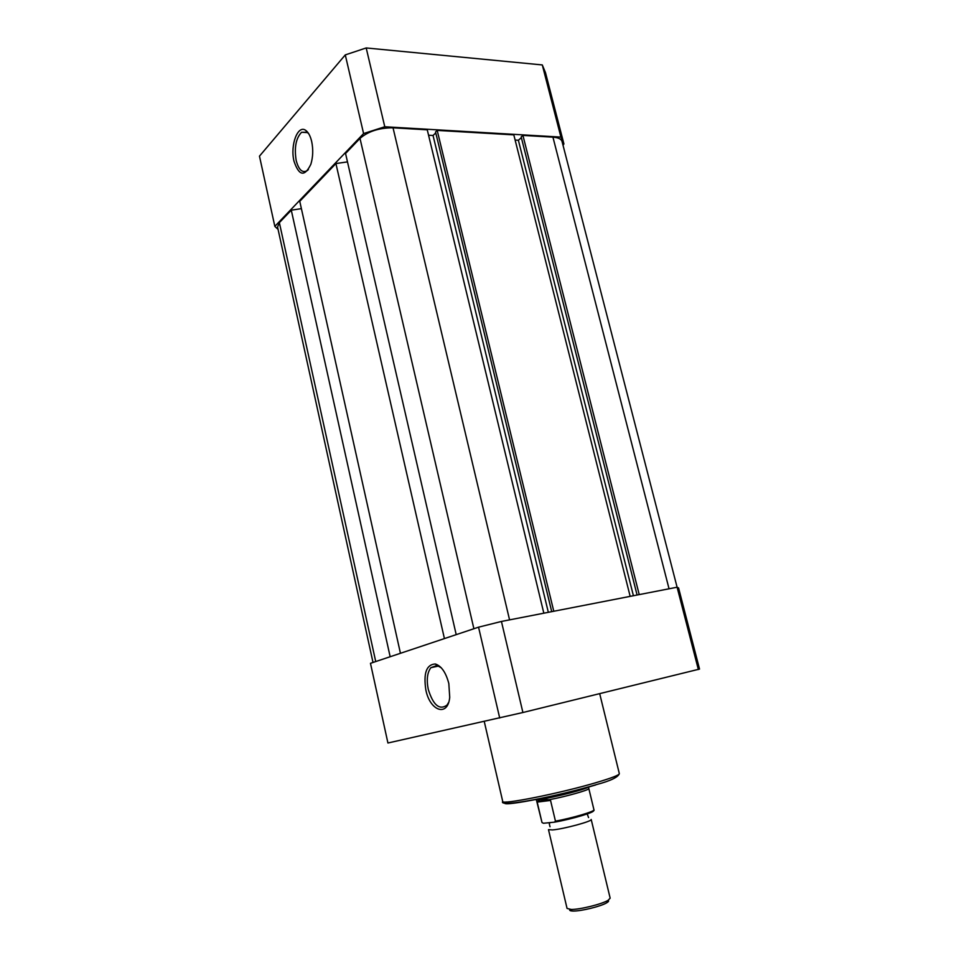 <?xml version="1.0" encoding="UTF-8"?>
<svg xmlns="http://www.w3.org/2000/svg" width="959" height="959" viewBox="0 0 959 959"><rect width="100%" height="100%" fill="white"/><g stroke="black" fill="none" stroke-linecap="round" stroke-linejoin="round"><path stroke-width="1.44" d="M448.824 683.551L449.723 697.277C447.925 717.308 429.992 711.17 425.856 689.965C423.315 673.098 426.479 664.443 435.338 663.988C441.428 665.99 445.923 672.511 448.824 683.551M441.224 667.752L437.028 665.462L430.867 667.68C427.246 672.583 426.371 679.811 428.265 689.377C433.192 705.177 439.426 710.427 446.966 705.153L448.596 702.491M698.356 669.538L677.102 587.22L678.576 587.951L699.531 669.082L522.907 712.513L387.927 743.009L370.474 663.316L478.553 627.174L501.437 621.456L522.907 712.513M639.221 594.604L522.919 135.399L552.935 137.149C558.246 137.545 561.291 138.995 562.058 141.512L677.102 587.22L501.437 621.456M499.699 718.003L478.553 627.174M294.005 161.208C289.966 145.109 297.913 124.023 305.909 130.532C308.486 132.486 310.416 136.154 311.687 141.536C313.305 149.46 313.03 157.024 310.86 164.253C304.65 177.067 299.028 176.048 294.005 161.208M308.786 133.828L307.18 132.282L301.582 132.27C295.935 138.156 294.137 147.566 296.187 160.501C298.705 169.899 302.373 173.279 307.216 170.654L308.39 169.575M278.086 229.429L274.837 226.384L363.593 133.565L384.775 126.756L560.919 137.101L563.904 143.922L563.053 145.348M274.837 226.384L259.469 156.149L345.276 54.903L366.194 47.95L542.291 64.936L545.491 72.668L563.904 143.922M560.919 137.101L542.291 64.936M366.194 47.95L384.775 126.756M363.593 133.565L345.276 54.903M373.015 662.465L277.559 227.043L279.357 222.632L375.724 661.566M301.39 208.642L291.284 210.177L390.157 656.735M291.284 210.177L279.357 222.632M347.482 161.891L335.914 163.557L299.759 201.318L400.442 653.295M335.914 163.557L444.425 638.586M543.837 613.197L427.258 129.813L393.034 127.811C379.201 127.799 368.184 131.335 359.997 138.408L345.552 153.488L456.208 634.642M428.565 135.231L433.048 135.483L548.332 612.322M435.77 132.893L433.048 135.483M630.171 596.366L513.82 134.871L437.196 130.4L435.542 131.97L551.713 611.662M437.196 130.4L553.775 611.255M521.36 137.676L518.375 140.242L633.419 595.731M518.375 140.242L515.127 140.05M522.919 135.399L521.169 136.897L637.088 595.024M552.468 829.931L548.488 829.643L567.057 908.437L571.24 909.456C579.967 909.576 601.856 904.157 608.03 900.357L610.164 898.175L591.2 819.466C592.782 821.156 563.436 829.103 552.468 829.931M608.078 900.333C609.085 900.849 608.605 901.676 606.651 902.839C601.065 906.291 581.358 911.17 573.458 911.05L572.283 911.026C570.018 910.87 569.226 910.343 569.886 909.432M550.55 800.441L537.196 802.096L541.991 822.498L543.405 823.266L554.422 822.163L555.453 821.144L550.55 800.441L549.267 799.698L536.009 799.386M550.178 799.818L537.076 801.448L537.196 802.096M588.694 786.836C587.16 789.005 553.031 797.768 540.504 799.183L537.076 801.448M588.718 788.406L588.706 788.778C587.783 790.444 564.827 796.821 549.267 799.698M596.45 782.532C611.674 778.013 619.298 775.052 619.334 773.637C618.147 777.234 610.427 780.902 596.198 784.666C558.39 796.03 497.829 808.125 502.72 801.424C500.802 805.152 560.559 793.249 596.45 782.532M595.659 784.977C556.747 796.641 494.113 808.365 506.364 801.976M359.997 138.408L473.89 628.732M393.034 127.811L509.565 619.874M552.935 137.149L669.046 588.79M593.13 810.667C596.57 811.77 571.72 819.214 554.71 822.115M536.668 800.945L541.991 822.498M555.453 821.144C572.175 818.147 595.227 811.302 593.945 809.78C596.318 812.057 572.055 819.022 554.961 822.019M599.699 693.705L619.334 773.637M484.247 721.456L502.72 801.424M438.659 666.037L430.867 667.68M437.028 665.462L435.338 663.988M307.18 132.282L305.909 130.532M307.575 132.594L301.582 132.27M550.01 826.754L549.315 823.817L550.022 822.606M587.208 813.879L588.55 817.571M572.283 911.026L569.934 909.432M536.884 801.125L535.937 799.398M588.706 788.778L588.778 786.812M588.814 788.526L593.945 809.78M606.651 902.839L608.03 900.357"/></g></svg>
